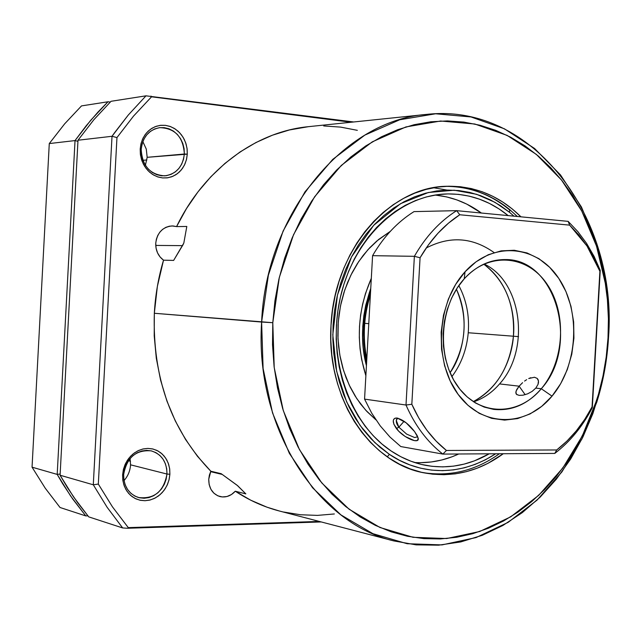 <?xml version="1.0" encoding="UTF-8"?>
<svg xmlns="http://www.w3.org/2000/svg" width="641" height="641" viewBox="0 0 641 641"><rect width="100%" height="100%" fill="white"/><g stroke="black" fill="none" stroke-linecap="round" stroke-linejoin="round"><path stroke-width="0.96" d="M503.297 453.724C479.011 471.488 452.794 477.898 424.646 472.962C370.25 463.836 326.037 397.588 331.02 325.364L332.463 310.556L335.107 295.974L338.929 281.768L343.88 268.09L349.906 255.102L356.933 242.923L364.873 231.689L373.639 221.522L383.126 212.5L393.221 204.719L403.822 198.253L414.799 193.133L426.057 189.416L437.458 187.1L448.9 186.202L460.262 186.707L471.439 188.59L482.328 191.811L492.833 196.33L502.848 202.083L512.311 208.998L520.957 216.834C499.708 195.842 474.893 185.658 446.497 186.275C389.311 186.908 334.089 250.327 331.02 325.364L330.812 340.211L331.822 354.954L334.049 369.416L337.462 383.454L342.006 396.899L347.638 409.615L354.273 421.482L361.853 432.363L370.266 442.162L379.424 450.783L389.223 458.163L399.559 464.22L410.312 468.932L421.369 472.257L432.627 474.18L443.957 474.709L455.262 473.859L466.44 471.648L477.369 468.122L487.969 463.339L503.297 453.724M155.739 245.423L182.589 245.639L155.739 245.423M183.278 244.317L173.647 260.414L163.519 260.174C158.191 256.12 155.595 250.487 155.739 243.268L156.372 239.221L157.774 235.431L159.897 232.09L162.622 229.358L165.819 227.363L169.328 226.217L172.974 225.953L176.579 226.594L186.811 226.465L183.823 243.059L173.647 260.414L163.519 260.174C158.399 277.417 155.338 295.116 154.329 313.273L272.794 322.703L279.316 277.417L293.514 234.758L314.571 196.835L341.308 165.426L372.285 141.845L405.929 126.934L440.615 121.021L474.813 124.009L507.119 135.395L536.341 154.393L561.476 179.985L581.74 211.009L596.555 246.2L605.529 284.259C608.221 301.983 609.046 319.891 608.013 337.983L608.501 337.871C609.567 319.234 608.71 300.781 605.945 282.513L596.699 243.292L581.427 206.987L560.53 174.953L534.586 148.496L504.411 128.809L471.015 116.958L435.64 113.778L399.72 119.771L364.857 135.099L332.727 159.401L304.98 191.835L283.114 231.04L268.379 275.173L261.616 322.046C266.127 212.788 344.449 120.276 426.369 114.427C533.112 102.087 618.06 218.645 608.501 337.871L605.745 363.719L600.521 389.087L592.869 413.645L582.893 437.058L570.698 458.972L556.428 479.075L540.235 497.055L522.335 512.6L502.945 525.428L482.32 535.283L460.767 541.925L438.604 545.17L416.169 544.866L393.854 540.924C316.798 523.152 254.541 427.042 261.616 322.046L154.329 313.273L157.374 286.383L163.519 260.174L160.106 256.993L157.558 252.915L156.067 248.227L155.739 243.268C157.157 232.747 162.582 226.97 172.004 225.936L176.579 226.594L186.531 208.501L198.021 191.819L210.889 176.724L224.959 163.399L240.046 151.965L255.951 142.534L272.473 135.179L289.403 129.963L308.393 126.678M210.617 471.656L222.163 474.42L210.617 471.656M279.188 510.949L266.968 507.175L250.807 500.228L235.295 491.222C230.8 496.03 225.664 497.809 219.887 496.551C212.492 494.003 208.782 488.234 208.742 479.244L209.383 475.125L210.825 471.223L197.42 456.24L185.521 439.43L175.314 420.969L166.948 401.114L160.579 380.121L156.308 358.279L154.217 335.892L154.329 313.273C152.478 377.653 171.307 430.295 210.825 471.223L221.217 473.707L237.691 485.726L245.84 493.89L235.295 491.222L231.441 494.54L226.986 496.511L222.307 496.951L217.812 495.822L213.902 493.201L210.929 489.323L209.15 484.532L208.742 479.244L210.825 471.223L221.217 473.707L237.138 485.277L245.84 493.89L235.295 491.222C249.149 500.341 263.723 506.903 279.019 510.909L393.854 540.924M147.174 157.317L145.379 165.354L147.174 157.317L187.292 154.144L186.395 159.881L184.384 165.218L181.347 169.881L177.445 173.647L172.846 176.323L167.79 177.773L162.526 177.926L157.309 176.748L152.406 174.312L148.071 170.714L144.521 166.147L141.941 160.835L140.475 155.042L140.195 149.081L141.204 149.393L141.461 154.85L142.807 160.146L145.162 165.009L148.408 169.192L152.374 172.485L156.869 174.721L161.644 175.802L166.468 175.674L171.099 174.344L175.314 171.892L178.895 168.447L181.675 164.176L183.518 159.288L184.344 154.024C182.781 166.788 176.275 174.064 164.825 175.85C150.09 174.809 142.214 165.987 141.204 149.393C142.671 137.054 148.848 129.811 159.721 127.647C175.065 128.176 183.27 136.974 184.344 154.024L147.174 157.317L146.276 149.081L142.831 141.589L146.276 149.081L147.174 157.317M130.556 464.821C130.155 470.847 127.976 476.103 124.017 480.598C127.976 476.103 130.155 470.847 130.556 464.821L166.956 474.036L169.889 474.268L168.992 480.045L166.972 485.558L163.936 490.525L160.01 494.716L155.402 497.913L150.331 499.948L145.042 500.717L139.802 500.18L134.882 498.353L130.524 495.317L126.966 491.23L124.37 486.287L122.896 480.742L122.607 474.877L123.649 474.596L123.905 479.957L125.259 485.029L127.631 489.556L130.892 493.306L134.874 496.086L139.385 497.761L144.177 498.257L149.024 497.56L153.672 495.693L157.894 492.769L161.492 488.939L164.28 484.38L166.131 479.332L166.956 474.036C163.751 491.495 154.257 499.323 138.464 497.52C128.633 493.947 123.697 486.303 123.649 474.596C126.718 457.57 135.9 449.662 151.196 450.855C161.628 454.165 166.884 461.889 166.956 474.036L130.556 464.821L130.083 458.483L130.556 464.821M426.369 114.427L308.305 126.686C256.063 131.661 204.231 169.28 176.579 226.594L186.811 226.465L183.823 243.059M272.794 322.703L272.513 344.698L274.084 366.508L277.489 387.885L282.673 408.573L289.564 428.348L298.073 446.977L308.073 464.276L319.434 480.061L332.006 494.187L345.651 506.51L360.186 516.95L375.442 525.412L391.258 531.862L407.46 536.269L423.869 538.616L440.327 538.945L456.672 537.278L472.754 533.681L488.434 528.208L503.578 520.965L518.056 512.039L531.758 501.534L544.578 489.572L556.428 476.279L567.213 461.768L576.876 446.192L585.329 429.67L592.54 412.347L598.446 394.375L603.013 375.898L606.21 357.045L608.013 337.983L608.421 318.841L607.412 299.788L605 280.958L601.202 262.498L596.018 244.574L589.496 227.315L581.667 210.873L572.589 195.393L562.301 181.018L550.883 167.886L538.424 156.132L524.995 145.876L510.717 137.238L495.693 130.331L480.045 125.259L463.916 122.094L447.458 120.917L430.808 121.782L414.142 124.707L397.628 129.722L381.451 136.805L365.779 145.924L350.787 157.013L336.669 169.993L323.577 184.736L311.694 201.114L301.15 218.942L292.096 238.051L284.644 258.211L278.899 279.212L274.933 300.789L272.794 322.703L261.616 322.046L263.098 368.471L272.537 412.932L289.339 453.307L312.552 487.761L340.9 514.875L372.942 533.689L407.139 543.72L441.986 544.906L476.071 537.575L508.129 522.359L537.054 500.116L561.941 471.872L582.052 438.756L596.835 401.995C603.317 381.211 607.203 359.841 608.501 337.871L608.013 337.983C606.755 359.305 602.981 380.049 596.691 400.216L582.348 435.88L562.838 467.978L538.712 495.333L510.685 516.838L479.652 531.517L446.689 538.536L413.012 537.294L379.993 527.503L349.097 509.218L321.782 482.937L299.435 449.581L283.274 410.536L274.212 367.557L272.794 322.703M98.321 484.075L112.423 506.807L128.272 527.623L319.298 521.437L128.272 527.623L112.423 506.807L98.321 484.075L93.29 484.788L60.086 475.237L67.577 487.841L77.737 502.808L88.714 516.862L122.663 527.952L107.127 507.287L93.29 484.788L112.015 136.285L128.256 115.059L145.996 95.829L111.037 101.294L93.778 119.811L77.994 140.235L112.015 136.285L77.994 140.235L60.086 475.237L93.29 484.788L107.127 507.287L122.663 527.952L88.714 516.862L73.571 496.927L60.086 475.237L77.994 140.235L93.778 119.811L111.037 101.294L145.996 95.829L353.688 121.974L145.996 95.829L128.256 115.059L114.234 133.136L112.015 136.285L116.958 137.583L98.321 484.075L93.29 484.788L112.015 136.285L116.958 137.583L98.321 484.075M351.1 122.247L151.548 96.807L133.48 116.157L116.958 137.583L133.48 116.157L151.548 96.807L150.98 96.086L151.548 96.807L351.1 122.247M334.354 513.954L317.479 515.388L300.501 514.755L283.602 512.023M323.705 125.948L340.692 127.11L357.333 130.331M169.889 474.268L169.168 479.332L167.581 484.219L165.186 488.738L162.069 492.737L158.351 496.038L154.169 498.53L149.674 500.116L145.042 500.717L140.451 500.325L136.068 498.93L132.078 496.591L128.633 493.394L125.868 489.46L123.897 484.941L122.792 480.021L122.607 474.877L123.352 469.725L124.987 464.757L127.447 460.182L130.644 456.168L134.442 452.883L138.696 450.431L143.231 448.924L147.871 448.404L152.446 448.892L156.781 450.359L160.699 452.754L164.064 455.967L166.756 459.885L168.663 464.356L169.721 469.212L169.889 474.268L166.956 474.036L166.708 468.755L165.402 463.747L163.102 459.252L159.921 455.503L156.003 452.682L151.548 450.935L146.773 450.359L141.917 450.976L137.222 452.778L132.927 455.663L129.25 459.501L126.389 464.092L124.49 469.212L123.649 474.596L122.607 474.877L123.529 468.996L125.612 463.403L128.737 458.387L132.751 454.197L137.438 451.04L142.574 449.077L147.871 448.404L153.087 449.045L157.95 450.952L162.221 454.036L165.69 458.131L168.198 463.034L169.625 468.499L169.889 474.268M187.292 154.144L186.571 159.184L184.985 163.936L182.597 168.222L179.496 171.892L175.786 174.785L171.62 176.804L167.141 177.869L162.526 177.926L157.95 176.972L153.592 175.033L149.617 172.189L146.188 168.535L143.432 164.224L141.469 159.417L140.379 154.305L140.195 149.081L140.932 143.953L142.566 139.129L145.026 134.794L148.207 131.117L151.989 128.24L156.228 126.277L160.747 125.299L165.378 125.332L169.929 126.373L174.248 128.384L178.15 131.269L181.499 134.93L184.175 139.217L186.074 143.969L187.124 149.008L187.292 154.144L184.344 154.024L184.103 148.656L182.805 143.432L180.514 138.608L177.341 134.434L173.447 131.109L169.008 128.801L164.248 127.647L159.409 127.687L154.729 128.945L150.451 131.349L146.789 134.794L143.937 139.097L142.046 144.049L141.204 149.393L140.195 149.081L141.116 143.239L143.183 137.831L146.308 133.128L150.306 129.37L154.978 126.742L160.09 125.38L165.378 125.332L170.57 126.606L175.41 129.121L179.664 132.751L183.118 137.318L185.61 142.574L187.028 148.279L187.292 154.144M321.237 521.942L127.623 528.256L122.663 527.952L127.623 528.256L128.272 527.623L127.623 528.256L321.237 521.942M456.424 289.219C468.475 318.128 466.352 345.956 450.054 372.709C461.688 357.109 471.512 321.293 456.424 289.219M142.863 160.306L146.893 159.962L142.863 160.306M128.36 460.719L130.492 461.248L128.36 460.719M60.15 473.987L57.193 474.404L62.746 483.875L72.705 498.978L85.758 515.901L87.865 515.845L85.758 515.901L60.03 507.496L45.231 488.178L32.05 467.177L49.277 143.568L64.669 123.825L81.503 105.901L64.669 123.825L49.277 143.568L75.029 140.579L90.774 120.228L107.992 101.767L81.503 105.901L107.992 101.767L110.268 102.047L107.992 101.767L97.985 112.071L86.118 125.852L75.029 140.579L49.277 143.568L32.05 467.177L45.231 488.178L60.03 507.496L85.758 515.901L70.646 496.03L57.193 474.404L32.05 467.177L57.193 474.404L75.029 140.579L77.93 141.349M57.193 474.404L75.029 140.579M426.201 248.019C449.886 235.72 472.513 237.242 494.083 252.57M483.763 264.164C510.989 284.027 515.292 318 513.417 336.213L518.529 336.637L513.417 336.213C509.899 366.989 496.519 388.791 473.282 401.619C502.696 386.387 512.231 354.321 513.417 336.213L468.25 332.751C466.728 349.417 461.28 364.048 451.889 376.652C461.28 364.048 466.728 349.417 468.25 332.751L513.417 336.213C515.019 304.715 505.14 280.702 483.763 264.164M364.713 323.344L368.775 323.649L364.713 323.344M468.25 332.751C469.541 315.588 466.4 299.876 458.828 285.598C466.4 299.876 469.541 315.588 468.25 332.751M509.539 212.315L513.994 216.161L509.539 212.315L509.667 209.575L509.539 212.315L500.341 205.577L490.589 199.976L480.373 195.569L469.773 192.42L458.9 190.577L447.843 190.081L436.721 190.946L425.624 193.181L414.679 196.787L403.998 201.747L393.686 208.021L383.863 215.568L374.632 224.318L366.107 234.189L358.383 245.086L351.54 256.905L345.667 269.508L340.836 282.785L337.102 296.575L334.506 310.733L333.088 325.107L332.855 339.53L333.817 353.856L335.948 367.91L339.233 381.555L343.624 394.632L349.065 407.011L355.491 418.565L362.83 429.166L370.987 438.724L379.873 447.146L389.383 454.349L387.276 456.833L389.383 454.349L374.777 442.538L360.058 425.424L346.637 401.859L336.661 371.347L332.799 334.77L337.454 295.044L351.54 256.905L373.671 225.344L400.537 203.678L428.372 192.492L454.229 190.201L476.551 194.279L494.9 202.276L509.539 212.315M495.693 453.772C452.137 481.752 411.482 469.693 389.383 454.349L399.415 460.286L409.863 464.909L420.616 468.186L431.553 470.109L442.586 470.67L453.588 469.885L464.469 467.786L475.117 464.396L485.453 459.781L495.693 453.772M509.988 210.256L508.762 209.238C489.724 193.774 468.363 186.154 444.67 186.371M366.668 361.324C361.612 338.127 362.894 315.212 370.514 292.568M436.168 195.176L446.657 196.915L456.881 199.904L466.744 204.094L481.375 213.028C467.313 202.724 451.873 196.739 435.063 195.072M507.984 215.456L506.847 215.48L507.984 215.456L499.018 208.91L489.524 203.469L479.572 199.199L469.26 196.146L458.684 194.375L447.923 193.903L437.098 194.76L426.313 196.955L415.672 200.473L405.288 205.312L395.273 211.434L385.722 218.781L376.764 227.291L368.479 236.898L360.979 247.498L354.337 258.98L348.632 271.239L343.945 284.139L340.315 297.544L337.799 311.302L336.421 325.267L336.196 339.281L337.126 353.199L339.193 366.86L342.374 380.121L346.637 392.837L351.917 404.872L358.159 416.105L365.282 426.425L373.206 435.72L381.836 443.917L391.074 450.943C349.465 423.332 326.838 358.167 340.083 298.586C353.095 238.925 399.207 195.289 446.264 193.951C469.052 193.446 489.628 200.617 507.984 215.456L507.984 215.456M391.074 450.943L400.825 456.729L410.985 461.24L421.433 464.445L432.074 466.327L442.803 466.888L453.516 466.143L464.1 464.116L474.468 460.839L489.195 453.812C468.972 465.406 447.763 469.252 425.576 465.334C413.445 463.01 401.947 458.211 391.074 450.943M414.671 462.53C429.863 463.363 444.55 460.518 458.724 453.988L452.009 456.801L441.729 460.006L431.241 461.977L420.632 462.69M390.265 231.409L376.78 241.032L369.713 247.779L363.199 255.358L357.301 263.707L352.093 272.745L347.622 282.369L343.945 292.488L341.108 302.985L339.137 313.761L338.055 324.699L337.879 335.668L338.608 346.573L340.227 357.277L342.719 367.686L346.06 377.669L350.202 387.14L355.106 395.994L360.707 404.15L366.948 411.522L375.898 419.823L365.626 410.088L356.676 398.462L349.265 385.185L343.584 370.57L339.794 354.946L337.991 338.696L338.224 322.199L340.491 305.853L344.738 290.061L350.859 275.189L358.68 261.608L368.022 249.613L378.639 239.47L390.265 231.409M365.867 375.666C355.627 342.703 357.446 310.268 371.307 278.346L365.474 293.538L362.598 304.243L360.595 315.228L359.497 326.381L359.313 337.567L360.034 348.68L361.668 359.593L365.867 375.666M370.746 288.362L365.747 305.196L363.816 315.789L362.758 326.533L362.574 337.326L363.279 348.039L366.428 365.666C360.026 341.965 361.468 316.197 370.746 288.37M433.524 187.733L447.122 190.097M417.724 436.777L414.655 437.555L406.634 434.101L398.87 427.202L404.094 421.257L398.87 427.202L396.402 428.549C404.006 438.564 420.592 444.782 418.028 437.731L414.543 431.537L417.211 435.64L418.164 438.724L417.283 440.511L414.487 440.639L405.256 436.553L398.638 431.145L393.886 424.302L393.262 420.776L393.742 419.222L395.128 418.156L397.364 418.084L406.098 422.78L414.543 431.537C408.405 423.661 402.348 419.15 396.378 418.004C392.212 418.717 392.22 422.235 396.402 428.549L398.862 427.194C395.842 423.068 395.513 420.079 397.893 418.236M568.134 221.361L569.641 225.135L586.972 245.976L586.611 243.42L577.926 231.689L568.134 221.361L577.926 231.689L586.611 243.42L594.079 256.376L600.248 270.366L592.308 407.684C582.613 426.441 570.105 441.689 554.785 453.419L442.859 454.084C427.331 441.978 415.039 425.624 406.001 405.024L364.561 399.119L371.732 413.189L380.273 425.912L371.732 413.189L364.561 399.119L406.001 405.024L414.374 256.32C425.688 236.585 439.782 221.361 456.632 210.657L414.006 211.61C397.468 221.954 383.655 236.641 372.581 255.671L414.374 256.32L372.581 255.671L364.561 399.119L372.581 255.671C383.655 236.641 397.468 221.954 414.006 211.61L456.632 210.657L568.134 221.361L456.632 210.657L459.773 214.759L569.641 225.135L578.815 234.918L586.972 245.976L594.023 258.147L599.896 271.279L592.06 406.899L584.712 419.406L576.307 430.848L566.94 441.088L556.708 449.966L446.424 450.463L436.184 441.16L426.898 430.263L418.733 417.908L411.826 404.263L420.071 257.762L428.492 244.774L438.027 233.172L448.508 223.124L459.773 214.759L569.641 225.135L568.134 221.361M484.107 264.012C522.159 281.559 530.572 350.018 499.563 383.919C530.572 350.018 522.159 281.559 484.107 264.012M541.292 388.734C564.384 361.548 567.149 313.641 547.27 284.468C527.751 254.918 488.875 251.264 464.212 278.851L465.046 271.792C493.033 240.583 536.894 244.99 558.784 278.418C581.091 311.422 577.966 365.37 552.021 396.138L541.292 388.734L535.796 388.101L538.015 384.4L535.796 388.101L541.292 388.734C527.655 404.367 511.742 411.25 493.554 409.367L484.251 407.107L475.382 402.933L467.177 396.923L459.885 389.239L453.7 380.057L448.804 369.625L445.343 358.215L443.42 346.156L443.099 333.769L444.381 321.405L447.242 309.411L451.593 298.113L457.305 287.833L464.212 278.851C476.215 265.967 489.796 259.541 504.972 259.581C556.42 258.163 580.105 346.493 541.292 388.734L552.021 396.138L560.651 383.727L567.317 369.577L571.788 354.193L573.919 338.136L573.647 321.966L570.963 306.254L565.955 291.559L558.784 278.418L549.698 267.329L538.985 258.716L527.038 252.947L514.274 250.27L501.19 250.863L488.282 254.733L476.063 261.792L465.046 271.792L455.679 284.38L448.388 299.043L443.476 315.204L441.16 332.19L441.545 349.289L444.614 365.787L450.214 381.018L458.099 394.343L467.914 405.264L479.26 413.357L491.647 418.349L504.587 420.103L517.567 418.589L530.091 413.926L541.717 406.338L552.021 396.138C526.437 427.363 482.393 427.827 458.099 394.343C433.388 361.34 436.697 302.504 465.046 271.792L464.212 278.851C439.245 305.989 436.329 357.71 458.091 386.892C479.492 416.482 518.505 416.33 541.292 388.734M538.464 382.613L538.015 384.4L538.464 380.962L538.464 382.613M538.023 379.536L538.464 380.962L537.182 378.406L538.023 379.536M534.466 377.253L537.182 378.406L534.466 377.253L528.729 378.535L530.772 377.725M526.638 379.68L524.578 381.083L526.638 379.68M522.583 382.685L519.122 386.178L522.583 382.685M517.127 394.784L515.981 393.542L516.061 391.098L519.122 386.178L525.147 394.688L519.122 386.178L499.563 383.919L519.122 386.178L516.726 389.576L515.805 392.42L516.606 394.415L519.106 395.369L522.976 395.193L527.575 393.846L532.11 391.403L535.796 388.101L532.11 391.403L527.575 393.846L522.976 395.193L519.106 395.369M398.87 427.202L396.25 420.36L396.659 419.19L397.997 418.204M400.793 446.561L442.859 454.084L400.793 446.561L390.016 437.09L380.273 425.912L390.016 437.09L400.793 446.561M473.603 401.827C483.442 398.534 492.096 392.564 499.563 383.919C492.096 392.564 483.442 398.534 473.603 401.827M600.248 270.366L594.079 256.376L586.611 243.42L586.972 245.976L599.896 271.279L600.248 270.366L592.308 407.684L600.248 270.366M554.785 453.419C570.105 441.689 582.613 426.441 592.308 407.684L592.06 406.899C582.829 424.462 571.043 438.821 556.708 449.966L554.785 453.419L556.708 449.966L446.424 450.463L442.859 454.084L554.785 453.419M420.071 257.762C430.784 239.333 444.021 224.999 459.773 214.759L456.632 210.657C439.782 221.361 425.688 236.585 414.374 256.32L420.071 257.762L414.374 256.32L406.001 405.024L411.826 404.263L420.071 257.762M406.001 405.024C415.039 425.624 427.331 441.978 442.859 454.084L446.424 450.463C431.938 438.909 420.408 423.509 411.826 404.263L406.001 405.024M605.945 282.513L605.529 284.259M596.835 401.995L596.691 400.216M422.86 472.593C450.303 476.88 475.806 470.598 499.379 453.748M517.351 216.482L509.651 209.559C490.429 193.894 468.771 186.162 444.678 186.371M366.796 359.088C362.534 337.454 363.727 316.053 370.386 294.884M396.859 418.02L396.418 418.012M516.454 394.271L516.077 393.734"/></g></svg>
